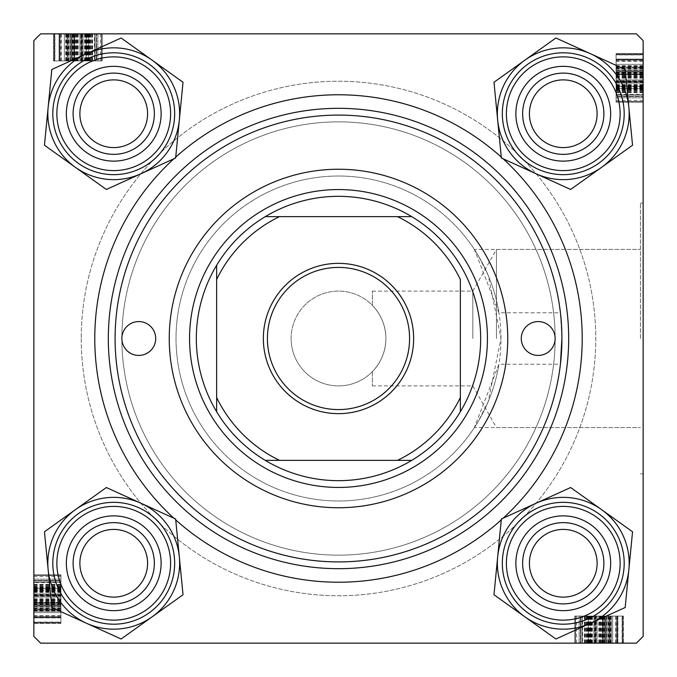 <?xml version="1.0" encoding="UTF-8"?>
<svg xmlns="http://www.w3.org/2000/svg" width="677" height="677" viewBox="0 0 677 677"><rect width="100%" height="100%" fill="white"/><g stroke="black" fill="none" stroke-linecap="round" stroke-linejoin="round"><path stroke-width="0.51" stroke-dasharray="3.38 2.54" d="M496.461 338.5L496.461 249.407L496.461 338.5M472.817 338.5L472.817 291.11L472.817 338.5M372.35 305.335L372.35 291.11L372.35 305.335C381.176 314.627 385.695 325.679 385.89 338.5C385.695 325.679 381.176 314.627 372.35 305.335M640.442 338.5L640.442 203.1L640.442 338.5M643.15 338.5L643.15 203.1L643.15 338.5M498.932 312.791L474.374 249.407L478.698 256.38L488.269 275.505L500.98 338.5L488.202 401.656L478.664 420.679L474.374 427.593L498.932 364.209A162.48 162.48 0 0 1 325.603 500.464A162.48 162.48 0 0 1 176.02 338.5A162.48 162.48 0 0 1 338.5 176.02A162.48 162.48 0 0 1 500.98 338.5A162.48 162.48 0 0 1 338.5 500.98A162.48 162.48 0 0 1 176.02 338.5A162.48 162.48 0 0 1 325.603 176.536A162.48 162.48 0 0 1 498.932 312.791L560.429 312.791A223.41 223.41 0 0 0 325.62 115.462A223.41 223.41 0 0 0 115.09 338.5A223.41 223.41 0 0 0 338.5 561.91A223.41 223.41 0 0 0 561.91 338.5L560.429 312.791M515.874 563.264A47.39 47.39 0 0 1 563.264 515.874A47.39 47.39 0 0 1 610.654 563.264A47.39 47.39 0 0 0 563.264 515.874A47.39 47.39 0 0 0 515.874 563.264A47.39 47.39 0 0 1 563.264 515.874A47.39 47.39 0 0 1 610.654 563.264A47.39 47.39 0 0 0 563.264 515.874A47.39 47.39 0 0 0 515.874 563.264A47.39 47.39 0 0 0 563.264 610.654A47.39 47.39 0 0 0 610.654 563.264A47.39 47.39 0 0 1 563.264 610.654A47.39 47.39 0 0 1 515.874 563.264A47.39 47.39 0 0 0 563.264 610.654A47.39 47.39 0 0 0 610.654 563.264A47.39 47.39 0 0 1 563.264 610.654A47.39 47.39 0 0 1 515.874 563.264M603.884 563.264A40.62 40.62 0 0 0 563.264 522.644A40.62 40.62 0 0 0 522.644 563.264A40.62 40.62 0 0 1 563.264 522.644A40.62 40.62 0 0 1 603.884 563.264A40.62 40.62 0 0 0 563.264 522.644A40.62 40.62 0 0 0 522.644 563.264A40.62 40.62 0 0 1 563.264 522.644A40.62 40.62 0 0 1 603.884 563.264A40.62 40.62 0 0 1 563.264 603.884A40.62 40.62 0 0 1 522.644 563.264A40.62 40.62 0 0 0 563.264 603.884A40.62 40.62 0 0 0 603.884 563.264A40.62 40.62 0 0 1 563.264 603.884A40.62 40.62 0 0 1 522.644 563.264A40.62 40.62 0 0 0 563.264 603.884A40.62 40.62 0 0 0 603.884 563.264A40.62 40.62 0 0 0 563.264 522.644A40.62 40.62 0 0 0 522.644 563.264A40.62 40.62 0 0 0 563.264 603.884A40.62 40.62 0 0 0 603.884 563.264M515.874 113.736A47.39 47.39 0 0 1 563.264 66.346A47.39 47.39 0 0 1 610.654 113.736A47.39 47.39 0 0 0 563.264 66.346A47.39 47.39 0 0 0 515.874 113.736A47.39 47.39 0 0 1 563.264 66.346A47.39 47.39 0 0 1 610.654 113.736A47.39 47.39 0 0 0 563.264 66.346A47.39 47.39 0 0 0 515.874 113.736A47.39 47.39 0 0 0 563.264 161.126A47.39 47.39 0 0 0 610.654 113.736A47.39 47.39 0 0 1 563.264 161.126A47.39 47.39 0 0 1 515.874 113.736A47.39 47.39 0 0 0 563.264 161.126A47.39 47.39 0 0 0 610.654 113.736A47.39 47.39 0 0 1 563.264 161.126A47.39 47.39 0 0 1 515.874 113.736M603.884 113.736A40.62 40.62 0 0 0 563.264 73.116A40.62 40.62 0 0 0 522.644 113.736A40.62 40.62 0 0 1 563.264 73.116A40.62 40.62 0 0 1 603.884 113.736A40.62 40.62 0 0 0 563.264 73.116A40.62 40.62 0 0 0 522.644 113.736A40.62 40.62 0 0 1 563.264 73.116A40.62 40.62 0 0 1 603.884 113.736A40.62 40.62 0 0 1 563.264 154.356A40.62 40.62 0 0 1 522.644 113.736A40.62 40.62 0 0 0 563.264 154.356A40.62 40.62 0 0 0 603.884 113.736A40.62 40.62 0 0 1 563.264 154.356A40.62 40.62 0 0 1 522.644 113.736A40.62 40.62 0 0 0 563.264 154.356A40.62 40.62 0 0 0 603.884 113.736A40.62 40.62 0 0 0 563.264 73.116A40.62 40.62 0 0 0 522.644 113.736A40.62 40.62 0 0 0 563.264 154.356A40.62 40.62 0 0 0 603.884 113.736M66.346 563.264A47.39 47.39 0 0 1 113.736 515.874A47.39 47.39 0 0 1 161.126 563.264A47.39 47.39 0 0 0 113.736 515.874A47.39 47.39 0 0 0 66.346 563.264A47.39 47.39 0 0 1 113.736 515.874A47.39 47.39 0 0 1 161.126 563.264A47.39 47.39 0 0 0 113.736 515.874A47.39 47.39 0 0 0 66.346 563.264A47.39 47.39 0 0 0 113.736 610.654A47.39 47.39 0 0 0 161.126 563.264A47.39 47.39 0 0 1 113.736 610.654A47.39 47.39 0 0 1 66.346 563.264A47.39 47.39 0 0 0 113.736 610.654A47.39 47.39 0 0 0 161.126 563.264A47.39 47.39 0 0 1 113.736 610.654A47.39 47.39 0 0 1 66.346 563.264M154.356 563.264A40.62 40.62 0 0 0 113.736 522.644A40.62 40.62 0 0 0 73.116 563.264A40.62 40.62 0 0 1 113.736 522.644A40.62 40.62 0 0 1 154.356 563.264A40.62 40.62 0 0 0 113.736 522.644A40.62 40.62 0 0 0 73.116 563.264A40.62 40.62 0 0 1 113.736 522.644A40.62 40.62 0 0 1 154.356 563.264A40.62 40.62 0 0 1 113.736 603.884A40.62 40.62 0 0 1 73.116 563.264A40.62 40.62 0 0 0 113.736 603.884A40.62 40.62 0 0 0 154.356 563.264A40.62 40.62 0 0 1 113.736 603.884A40.62 40.62 0 0 1 73.116 563.264A40.62 40.62 0 0 0 113.736 603.884A40.62 40.62 0 0 0 154.356 563.264A40.62 40.62 0 0 0 113.736 522.644A40.62 40.62 0 0 0 73.116 563.264A40.62 40.62 0 0 0 113.736 603.884A40.62 40.62 0 0 0 154.356 563.264M66.346 113.736A47.39 47.39 0 0 1 113.736 66.346A47.39 47.39 0 0 1 161.126 113.736A47.39 47.39 0 0 0 113.736 66.346A47.39 47.39 0 0 0 66.346 113.736A47.39 47.39 0 0 1 113.736 66.346A47.39 47.39 0 0 1 161.126 113.736A47.39 47.39 0 0 0 113.736 66.346A47.39 47.39 0 0 0 66.346 113.736A47.39 47.39 0 0 0 113.736 161.126A47.39 47.39 0 0 0 161.126 113.736A47.39 47.39 0 0 1 113.736 161.126A47.39 47.39 0 0 1 66.346 113.736A47.39 47.39 0 0 0 113.736 161.126A47.39 47.39 0 0 0 161.126 113.736A47.39 47.39 0 0 1 113.736 161.126A47.39 47.39 0 0 1 66.346 113.736M154.356 113.736A40.62 40.62 0 0 0 113.736 73.116A40.62 40.62 0 0 0 73.116 113.736A40.62 40.62 0 0 1 113.736 73.116A40.62 40.62 0 0 1 154.356 113.736A40.62 40.62 0 0 0 113.736 73.116A40.62 40.62 0 0 0 73.116 113.736A40.62 40.62 0 0 1 113.736 73.116A40.62 40.62 0 0 1 154.356 113.736A40.62 40.62 0 0 1 113.736 154.356A40.62 40.62 0 0 1 73.116 113.736A40.62 40.62 0 0 0 113.736 154.356A40.62 40.62 0 0 0 154.356 113.736A40.62 40.62 0 0 1 113.736 154.356A40.62 40.62 0 0 1 73.116 113.736A40.62 40.62 0 0 0 113.736 154.356A40.62 40.62 0 0 0 154.356 113.736A40.62 40.62 0 0 0 113.736 73.116A40.62 40.62 0 0 0 73.116 113.736A40.62 40.62 0 0 0 113.736 154.356A40.62 40.62 0 0 0 154.356 113.736M173.854 158.807A243.72 243.72 0 0 1 175.724 157.106M501.276 157.106A243.72 243.72 0 0 1 503.146 158.807M561.91 338.5A223.41 223.41 0 0 0 338.5 115.09A223.41 223.41 0 0 0 115.09 338.5A223.41 223.41 0 0 0 338.5 561.91A223.41 223.41 0 0 0 561.91 338.5A223.41 223.41 0 0 0 338.5 115.09A223.41 223.41 0 0 0 115.09 338.5A223.41 223.41 0 0 0 338.5 561.91A223.41 223.41 0 0 0 561.91 338.5A223.41 223.41 0 0 0 338.5 115.09A223.41 223.41 0 0 0 115.09 338.5A223.41 223.41 0 0 0 325.62 561.538A223.41 223.41 0 0 0 560.429 364.209L498.932 364.209M81.24 338.5A257.26 257.26 0 0 0 338.5 595.76A257.26 257.26 0 0 0 595.76 338.5A257.26 257.26 0 0 0 338.5 81.24A257.26 257.26 0 0 0 81.24 338.5A257.26 257.26 0 0 0 338.5 595.76A257.26 257.26 0 0 0 595.76 338.5A257.26 257.26 0 0 0 338.5 81.24A257.26 257.26 0 0 0 81.24 338.5M555.14 338.5A216.64 216.64 0 0 0 338.5 121.86A216.64 216.64 0 0 0 121.86 338.5A216.64 216.64 0 0 0 338.5 555.14A216.64 216.64 0 0 0 555.14 338.5A216.64 216.64 0 0 0 338.5 121.86A216.64 216.64 0 0 0 121.86 338.5A216.64 216.64 0 0 0 338.5 555.14A216.64 216.64 0 0 0 555.14 338.5A16.925 16.925 0 0 1 538.215 355.425A16.925 16.925 0 0 1 521.29 338.5A16.925 16.925 0 0 1 538.215 321.575A16.925 16.925 0 0 1 555.14 338.5M291.11 338.5A47.39 47.39 0 0 1 338.5 291.11A47.39 47.39 0 0 1 385.89 338.5A47.39 47.39 0 0 1 338.5 385.89A47.39 47.39 0 0 1 291.11 338.5A47.39 47.39 0 0 1 338.5 291.11A47.39 47.39 0 0 1 385.89 338.5C385.695 351.321 381.176 362.373 372.35 371.665C381.176 362.373 385.695 351.321 385.89 338.5A47.39 47.39 0 0 1 338.5 385.89A47.39 47.39 0 0 1 291.11 338.5M94.374 60.93L54.16 60.93L101.55 60.93L101.55 33.85L54.16 33.85L102.168 33.85L53.542 33.85L102.168 33.85L53.542 33.85L102.168 33.85L53.542 33.85L102.168 33.85L66.473 33.85L102.168 33.85L66.473 33.85L101.55 33.85L94.78 33.85L101.55 33.85L101.55 60.93L101.55 33.85L101.55 60.93L54.16 60.93L54.16 33.85L54.16 60.93L94.374 60.93L94.374 33.85M636.38 33.85L40.62 33.85L33.85 40.62L40.62 33.85L636.38 33.85L40.62 33.85L33.85 40.62L33.85 636.38L33.85 40.62L33.85 636.38L40.62 643.15L33.85 636.38L40.62 643.15L636.38 643.15L40.62 643.15L636.38 643.15L643.15 636.38L643.15 40.62L636.38 33.85L643.15 40.62L643.15 636.38L643.15 40.62L636.38 33.85M33.85 602.361L33.85 574.832L33.85 623.458L33.85 574.832L33.85 623.458L33.85 574.832L33.85 623.458L33.85 602.361L60.93 602.361L60.93 574.832L33.85 574.832L33.85 610.527L33.85 574.832L33.85 610.527L33.85 574.832L60.93 574.832L60.93 595.328L33.85 595.328L60.93 595.328L60.93 616.298L33.85 616.298L60.93 616.298L60.93 623.458L33.85 623.458L60.93 623.458L60.93 602.361L33.85 602.361M60.93 622.053L60.93 575.45L60.93 588.372L33.85 588.372L33.85 622.84L33.85 575.45L33.85 622.84L33.85 575.45L33.85 622.84L33.85 575.45L33.85 622.84L33.85 575.45L33.85 588.372L60.93 588.372L33.85 588.372L60.93 588.372L60.93 575.45L33.85 575.45L33.85 622.84L33.85 575.45L33.85 622.84L33.85 575.45L33.85 610.527L33.85 575.45L33.85 582.22L33.85 575.45L60.93 575.45L60.93 582.22L33.85 582.22L60.93 582.22L60.93 575.45L33.85 575.45L60.93 575.45L60.93 622.84L33.85 622.84L60.93 622.84L60.93 622.053L33.85 622.053M602.361 643.15L574.832 643.15L623.458 643.15L574.832 643.15L623.458 643.15L574.832 643.15L623.458 643.15L602.361 643.15L602.361 616.07L574.832 616.07L574.832 643.15L610.527 643.15L574.832 643.15L610.527 643.15L574.832 643.15L574.832 616.07L595.328 616.07L595.328 643.15L595.328 616.07L616.298 616.07L616.298 643.15L616.298 616.07L623.458 616.07L623.458 643.15L623.458 616.07L602.361 616.07L602.361 643.15M622.053 616.07L575.45 616.07L588.372 616.07L588.372 643.15L622.84 643.15L575.45 643.15L622.84 643.15L575.45 643.15L622.84 643.15L575.45 643.15L622.84 643.15L575.45 643.15L588.372 643.15L588.372 616.07L588.372 643.15L588.372 616.07L575.45 616.07L575.45 643.15L622.84 643.15L575.45 643.15L622.84 643.15L575.45 643.15L610.527 643.15L575.45 643.15L582.22 643.15L575.45 643.15L575.45 616.07L582.22 616.07L582.22 643.15L582.22 616.07L575.45 616.07L575.45 643.15L575.45 616.07L622.84 616.07L622.84 643.15L622.84 616.07L622.053 616.07L622.053 643.15M616.07 94.374L616.07 54.16L616.07 101.55L643.15 101.55L643.15 54.16L643.15 102.168L643.15 53.542L643.15 102.168L643.15 53.542L643.15 102.168L643.15 53.542L643.15 102.168L643.15 66.473L643.15 102.168L643.15 66.473L643.15 101.55L643.15 94.78L643.15 101.55L616.07 101.55L643.15 101.55L616.07 101.55L616.07 54.16L643.15 54.16L616.07 54.16L616.07 94.374L643.15 94.374M643.15 636.38L636.38 643.15L643.15 636.38M503.146 518.193A243.72 243.72 0 0 1 501.276 519.894M175.724 519.894A243.72 243.72 0 0 1 173.854 518.193M372.35 371.665L372.35 385.89L372.35 371.665M616.07 74.309L616.07 102.168L616.07 53.542L616.07 81.9L643.15 81.934L643.15 59.085L643.15 96.625L643.15 59.085L643.15 81.9L616.07 81.9L616.07 96.625L643.15 96.625L616.07 96.625L616.07 54.16L643.15 54.16L616.07 54.16L643.15 54.16L616.07 54.16L616.07 101.55L616.07 74.309L643.15 74.309M616.07 61.404L643.15 61.404M616.07 54.947L616.07 101.55L643.15 101.55L616.07 101.55L643.15 101.55L616.07 101.55L616.07 88.628L643.15 88.628L616.07 88.628L616.07 101.55L643.15 101.55L616.07 101.55L616.07 54.16L643.15 54.16L616.07 54.16L643.15 54.16L616.07 54.16L616.07 94.78L643.15 94.78L616.07 94.78L616.07 54.16L643.15 54.16L616.07 54.16L616.07 101.55L643.15 101.55L616.07 101.55L616.07 54.16L643.15 54.16L616.07 54.16L616.07 54.947L643.15 54.947M616.07 69.029L616.07 83.085L616.07 59.348L616.07 83.085L643.15 83.085L643.15 59.348L643.15 83.085L643.15 59.348L643.15 83.085L616.07 83.085L616.07 59.348L643.15 59.348L616.07 59.348L616.07 69.029L643.15 69.029L616.07 69.029M616.07 91.717L643.15 91.717M616.07 87.392L643.15 87.392M616.07 86.783L643.15 86.783M616.07 90.904L643.15 90.904M616.07 88.899L643.15 88.899M616.07 86.123L616.07 59.085L616.07 102.168L643.15 102.168L616.07 102.168L616.07 86.123L643.15 86.123M616.07 85.547L643.15 85.547M616.07 87.079L643.15 87.079M616.07 92.529L643.15 92.529M616.07 88.695L643.15 88.695M616.07 84.549L643.15 84.549M616.07 76.484L643.15 76.484M616.07 66.126L643.15 66.126M616.07 53.542L616.07 102.168L616.07 53.542L643.15 53.542L616.07 53.542L616.07 74.639L643.15 74.639L616.07 74.639L616.07 102.168L643.15 102.168L616.07 102.168L616.07 81.672L643.15 81.672L616.07 81.672L616.07 60.702L643.15 60.702L616.07 60.702L616.07 53.542L643.15 53.542M616.07 67.277L643.15 67.277M616.07 68.318L643.15 68.318M616.07 68.809L643.15 68.809M616.07 73.108L616.07 102.168L616.07 66.473L616.07 67.717L643.15 67.717L616.07 67.717L616.07 73.108L643.15 73.108M616.07 59.085L643.15 59.085L616.07 59.085L616.07 64.34L643.15 64.34L616.07 64.34L616.07 96.625L643.15 96.625L616.07 96.625L616.07 74.123L643.15 74.123L616.07 74.123L616.07 59.085L643.15 59.085M616.07 65.821L643.15 65.821M616.07 70.053L643.15 70.053M616.07 88.238L643.15 88.238M616.07 65.677L643.15 65.677M616.07 77.237L643.15 77.237M616.07 86.808L643.15 86.808M616.07 86.673L616.07 96.007L616.07 86.673L643.15 86.673L643.15 80.013L643.15 96.007L643.15 86.673M616.07 96.007L643.15 96.007L643.15 59.703L643.15 96.007L616.07 96.016L643.15 96.007L616.07 96.007L616.07 59.703L616.07 74.47L616.07 59.703L643.15 59.703L616.07 59.703L616.07 96.007L643.15 96.007M616.07 74.47L643.15 74.47M616.07 65.881L643.15 65.881M616.07 72.507L643.15 72.507M616.07 80.013L643.15 80.013L616.07 80.013M616.07 90.49L643.15 90.49M616.07 89.855L643.15 89.855M616.07 89.237L643.15 89.237M616.07 97.86L643.15 97.86L643.15 70.78L643.15 97.86L616.07 97.86L616.07 80.859L643.15 80.876L616.07 80.859L616.07 70.78L643.15 70.78L616.07 70.78L616.07 97.86M616.07 92.571L643.15 92.571M616.07 89.567L643.15 89.567M616.07 76.281L643.15 76.281M616.07 66.473L643.15 66.473M616.07 76.933L643.15 76.933M616.07 77.55L643.15 77.55M616.07 75.519L643.15 75.519M616.07 78.304L643.15 78.304M616.07 85.92L643.15 85.92M616.07 92.182L643.15 92.182M616.07 94.78L616.07 101.55L643.15 101.55L616.07 101.55L643.15 101.55L616.07 101.55L643.15 101.55L616.07 101.55L643.15 101.55L616.07 101.55L643.15 101.55L616.07 101.55L643.15 101.55L616.07 101.55L616.07 94.78L643.15 94.78L616.07 94.78L643.15 94.78L616.07 94.78L616.07 101.55L643.15 101.55L616.07 101.55L616.07 94.78L643.15 94.78M616.07 54.16L643.15 54.16L616.07 54.16M616.07 88.628L643.15 88.628L616.07 88.628M616.07 83.085L643.15 83.085L616.07 83.085M616.07 54.778L643.15 54.778M616.07 73.556L643.15 73.556M616.07 100.416L643.15 100.416M616.07 59.703L643.15 59.703L616.07 59.703M616.07 60.498L643.15 60.498M616.07 73.26L643.15 73.26M616.07 102.168L643.15 102.168L616.07 102.168M616.07 81.9L643.15 81.9M616.07 88.433L643.15 88.433M616.07 87.908L643.15 87.908M616.07 67.082L643.15 67.082L616.07 67.082M616.07 74.208L643.15 74.208M616.07 72.007L643.15 72.007L616.07 72.016M611.323 616.07L611.323 643.15M599.763 616.07L599.763 643.15M590.192 616.07L590.192 643.15M590.327 616.07L580.993 616.07L590.327 616.07L590.327 643.15L596.987 643.15L580.993 643.15L590.327 643.15M580.993 616.07L580.993 643.15L617.297 643.15L580.993 643.15L580.984 616.07L580.993 643.15L580.993 616.07L617.297 616.07L602.53 616.07L617.297 616.07L617.297 643.15L617.297 616.07L580.993 616.07L580.993 643.15M602.53 616.07L602.53 643.15M611.119 616.07L611.119 643.15M604.493 616.07L604.493 643.15M596.987 616.07L596.987 643.15L596.987 616.07M611.179 616.07L574.832 616.07L623.458 616.07L580.375 616.07L617.915 616.07L617.915 643.15L580.375 643.15L617.915 643.15L580.375 643.15L617.915 643.15L617.915 616.07L611.179 616.07L611.179 643.15M588.101 616.07L617.915 616.07L612.66 616.07L612.66 643.15L612.66 616.07L595.1 616.07L595.1 643.15L595.066 616.07L622.84 616.07L622.84 643.15L622.84 616.07L582.22 616.07L582.22 643.15L582.22 616.07L622.84 616.07L622.84 643.15L622.84 616.07L575.45 616.07L575.45 643.15L575.45 616.07L622.84 616.07L622.84 643.15L622.84 616.07L588.101 616.07L588.101 643.15M602.877 616.07L602.877 643.15L602.877 616.07M582.626 616.07L595.066 616.07L580.375 616.07L580.375 643.15L580.375 616.07L580.375 643.15L580.375 616.07L622.84 616.07L622.84 643.15L622.84 616.07L575.45 616.07L575.45 643.15L575.45 616.07L622.84 616.07L622.84 643.15L622.84 616.07L582.626 616.07L582.626 643.15M590.877 616.07L590.877 643.15M591.453 616.07L591.453 643.15M589.921 616.07L589.921 643.15M584.471 616.07L584.471 643.15M588.305 616.07L588.305 643.15M592.451 616.07L592.451 643.15M600.516 616.07L600.516 643.15M610.874 616.07L610.874 643.15M609.723 616.07L609.723 643.15M608.682 616.07L608.682 643.15M608.191 616.07L608.191 643.15M603.892 616.07L574.832 616.07L623.458 616.07L574.832 616.07L610.527 616.07L574.832 616.07L610.527 616.07L609.283 616.07L609.283 643.15L609.283 616.07L603.892 616.07L603.892 643.15M606.947 616.07L606.947 643.15M588.762 616.07L588.762 643.15M585.283 616.07L585.283 643.15M589.608 616.07L589.608 643.15M590.217 616.07L590.217 643.15M586.096 616.07L586.096 643.15M574.832 616.07L574.832 643.15L574.832 616.07M582.22 616.07L575.45 616.07L575.45 643.15L575.45 616.07L575.45 643.15L575.45 616.07L575.45 643.15L575.45 616.07L575.45 643.15L575.45 616.07L575.45 643.15L575.45 616.07L575.45 643.15L575.45 616.07L575.45 643.15L575.45 616.07L575.45 643.15L575.45 616.07L575.45 643.15L575.45 616.07L582.22 616.07L582.22 643.15M607.971 616.07L593.915 616.07L617.652 616.07L593.915 616.07L593.915 643.15L617.652 643.15L593.915 643.15L617.652 643.15L593.915 643.15L593.915 616.07L617.652 616.07L617.652 643.15L617.652 616.07L607.971 616.07L607.971 643.15L607.971 616.07M622.84 616.07L622.84 643.15L622.84 616.07M602.691 616.07L602.691 643.15M615.596 616.07L615.596 643.15M586.51 616.07L586.51 643.15M587.145 616.07L587.145 643.15M587.763 616.07L587.763 643.15M579.14 616.07L579.14 643.15L606.22 643.15L579.14 643.15L579.14 616.07L596.141 616.07L596.124 643.15L596.141 616.07L606.22 616.07L606.22 643.15L606.22 616.07L579.14 616.07M584.429 616.07L584.429 643.15M587.433 616.07L587.433 643.15M600.719 616.07L600.719 643.15M610.527 616.07L610.527 643.15M600.067 616.07L600.067 643.15M599.45 616.07L599.45 643.15M601.481 616.07L601.481 643.15M598.696 616.07L598.696 643.15M591.08 616.07L591.08 643.15M584.818 616.07L584.818 643.15M593.915 616.07L593.915 643.15L593.915 616.07M622.222 616.07L622.222 643.15M603.444 616.07L603.444 643.15M576.584 616.07L576.584 643.15M617.297 616.07L617.297 643.15L617.297 616.07M616.502 616.07L616.502 643.15M603.74 616.07L603.74 643.15M623.458 616.07L623.458 643.15M595.1 616.07L595.1 643.15M617.915 616.07L617.915 643.15M588.567 616.07L588.567 643.15M589.092 616.07L589.092 643.15M609.918 616.07L609.918 643.15L609.918 616.07M602.792 616.07L602.792 643.15M604.993 616.07L604.993 643.15L604.984 616.07M60.93 611.323L33.85 611.323M60.93 599.763L33.85 599.763M60.93 590.192L33.85 590.192M60.93 590.327L60.93 580.993L60.93 590.327L33.85 590.327L33.85 596.987L33.85 580.993L33.85 590.327M60.93 580.993L33.85 580.993L33.85 617.297L33.85 580.993L60.93 580.984L33.85 580.993L60.93 580.993L60.93 617.297L60.93 602.53L60.93 617.297L33.85 617.297L60.93 617.297L60.93 580.993L33.85 580.993M60.93 602.53L33.85 602.53M60.93 611.119L33.85 611.119M60.93 604.493L33.85 604.493M60.93 596.987L33.85 596.987L60.93 596.987M60.93 611.179L60.93 574.832L60.93 623.458L60.93 580.375L60.93 617.915L33.85 617.915L33.85 580.375L33.85 617.915L33.85 580.375L33.85 617.915L60.93 617.915L60.93 611.179L33.85 611.179M60.93 588.101L60.93 617.915L60.93 612.66L33.85 612.66L60.93 612.66L60.93 595.1L33.85 595.1L60.93 595.066L60.93 622.84L33.85 622.84L60.93 622.84L60.93 582.22L33.85 582.22L60.93 582.22L60.93 622.84L33.85 622.84L60.93 622.84L60.93 575.45L33.85 575.45L60.93 575.45L60.93 622.84L33.85 622.84L60.93 622.84L60.93 588.101L33.85 588.101M60.93 602.877L33.85 602.877L60.93 602.877M60.93 582.626L60.93 595.066L60.93 580.375L33.85 580.375L60.93 580.375L33.85 580.375L60.93 580.375L60.93 622.84L33.85 622.84L60.93 622.84L60.93 575.45L33.85 575.45L60.93 575.45L60.93 622.84L33.85 622.84L60.93 622.84L60.93 582.626L33.85 582.626M60.93 590.877L33.85 590.877M60.93 591.453L33.85 591.453M60.93 589.921L33.85 589.921M60.93 584.471L33.85 584.471M60.93 588.305L33.85 588.305M60.93 592.451L33.85 592.451M60.93 600.516L33.85 600.516M60.93 610.874L33.85 610.874M60.93 609.723L33.85 609.723M60.93 608.682L33.85 608.682M60.93 608.191L33.85 608.191M60.93 603.892L60.93 574.832L60.93 623.458L60.93 574.832L60.93 610.527L60.93 574.832L60.93 610.527L60.93 609.283L33.85 609.283L60.93 609.283L60.93 603.892L33.85 603.892M60.93 606.947L33.85 606.947M60.93 588.762L33.85 588.762M60.93 585.283L33.85 585.283M60.93 589.608L33.85 589.608M60.93 590.217L33.85 590.217M60.93 586.096L33.85 586.096M60.93 574.832L33.85 574.832L60.93 574.832M60.93 582.22L60.93 575.45L33.85 575.45L60.93 575.45L33.85 575.45L60.93 575.45L33.85 575.45L60.93 575.45L33.85 575.45L60.93 575.45L33.85 575.45L60.93 575.45L33.85 575.45L60.93 575.45L33.85 575.45L60.93 575.45L33.85 575.45L60.93 575.45L33.85 575.45L60.93 575.45L60.93 582.22L33.85 582.22M60.93 607.971L60.93 593.915L60.93 617.652L60.93 593.915L33.85 593.915L33.85 617.652L33.85 593.915L33.85 617.652L33.85 593.915L60.93 593.915L60.93 617.652L33.85 617.652L60.93 617.652L60.93 607.971L33.85 607.971L60.93 607.971M60.93 622.84L33.85 622.84L60.93 622.84M60.93 602.691L33.85 602.691M60.93 615.596L33.85 615.596M60.93 586.51L33.85 586.51M60.93 587.145L33.85 587.145M60.93 587.763L33.85 587.763M60.93 579.14L33.85 579.14L33.85 606.22L33.85 579.14L60.93 579.14L60.93 596.141L33.85 596.124L60.93 596.141L60.93 606.22L33.85 606.22L60.93 606.22L60.93 579.14M60.93 584.429L33.85 584.429M60.93 587.433L33.85 587.433M60.93 600.719L33.85 600.719M60.93 610.527L33.85 610.527M60.93 600.067L33.85 600.067M60.93 599.45L33.85 599.45M60.93 601.481L33.85 601.481M60.93 598.696L33.85 598.696M60.93 591.08L33.85 591.08M60.93 584.818L33.85 584.818M60.93 593.915L33.85 593.915L60.93 593.915M60.93 622.222L33.85 622.222M60.93 603.444L33.85 603.444M60.93 576.584L33.85 576.584M60.93 617.297L33.85 617.297L60.93 617.297M60.93 616.502L33.85 616.502M60.93 603.74L33.85 603.74M60.93 623.458L33.85 623.458M60.93 595.1L33.85 595.1M60.93 617.915L33.85 617.915M60.93 588.567L33.85 588.567M60.93 589.092L33.85 589.092M60.93 609.918L33.85 609.918L60.93 609.918M60.93 602.792L33.85 602.792M60.93 604.993L33.85 604.993L60.93 604.984M74.309 60.93L102.168 60.93L53.542 60.93L81.9 60.93L81.934 33.85L59.085 33.85L96.625 33.85L59.085 33.85L81.9 33.85L81.9 60.93L96.625 60.93L96.625 33.85L96.625 60.93L54.16 60.93L54.16 33.85L54.16 60.93L54.16 33.85L54.16 60.93L101.55 60.93L74.309 60.93L74.309 33.85M61.404 60.93L61.404 33.85M54.947 60.93L101.55 60.93L101.55 33.85L101.55 60.93L101.55 33.85L101.55 60.93L88.628 60.93L88.628 33.85L88.628 60.93L101.55 60.93L101.55 33.85L101.55 60.93L54.16 60.93L54.16 33.85L54.16 60.93L54.16 33.85L54.16 60.93L94.78 60.93L94.78 33.85L94.78 60.93L54.16 60.93L54.16 33.85L54.16 60.93L101.55 60.93L101.55 33.85L101.55 60.93L54.16 60.93L54.16 33.85L54.16 60.93L54.947 60.93L54.947 33.85M69.029 60.93L83.085 60.93L59.348 60.93L83.085 60.93L83.085 33.85L59.348 33.85L83.085 33.85L59.348 33.85L83.085 33.85L83.085 60.93L59.348 60.93L59.348 33.85L59.348 60.93L69.029 60.93L69.029 33.85L69.029 60.93M91.717 60.93L91.717 33.85M87.392 60.93L87.392 33.85M86.783 60.93L86.783 33.85M90.904 60.93L90.904 33.85M88.899 60.93L88.899 33.85M86.123 60.93L59.085 60.93L102.168 60.93L102.168 33.85L102.168 60.93L86.123 60.93L86.123 33.85M85.547 60.93L85.547 33.85M87.079 60.93L87.079 33.85M92.529 60.93L92.529 33.85M88.695 60.93L88.695 33.85M84.549 60.93L84.549 33.85M76.484 60.93L76.484 33.85M66.126 60.93L66.126 33.85M53.542 60.93L102.168 60.93L53.542 60.93L53.542 33.85L53.542 60.93L74.639 60.93L74.639 33.85L74.639 60.93L102.168 60.93L102.168 33.85L102.168 60.93L81.672 60.93L81.672 33.85L81.672 60.93L60.702 60.93L60.702 33.85L60.702 60.93L53.542 60.93L53.542 33.85M67.277 60.93L67.277 33.85M68.318 60.93L68.318 33.85M68.809 60.93L68.809 33.85M73.108 60.93L102.168 60.93L66.473 60.93L67.717 60.93L67.717 33.85L67.717 60.93L73.108 60.93L73.108 33.85M59.085 60.93L59.085 33.85L59.085 60.93L64.34 60.93L64.34 33.85L64.34 60.93L96.625 60.93L96.625 33.85L96.625 60.93L74.123 60.93L74.123 33.85L74.123 60.93L59.085 60.93L59.085 33.85M65.821 60.93L65.821 33.85M70.053 60.93L70.053 33.85M88.238 60.93L88.238 33.85M65.677 60.93L65.677 33.85M77.237 60.93L77.237 33.85M86.808 60.93L86.808 33.85M86.673 60.93L96.007 60.93L86.673 60.93L86.673 33.85L80.013 33.85L96.007 33.85L86.673 33.85M96.007 60.93L96.007 33.85L59.703 33.85L96.007 33.85L96.016 60.93L96.007 33.85L96.007 60.93L59.703 60.93L74.47 60.93L59.703 60.93L59.703 33.85L59.703 60.93L96.007 60.93L96.007 33.85M74.47 60.93L74.47 33.85M65.881 60.93L65.881 33.85M72.507 60.93L72.507 33.85M80.013 60.93L80.013 33.85L80.013 60.93M90.49 60.93L90.49 33.85M89.855 60.93L89.855 33.85M89.237 60.93L89.237 33.85M97.86 60.93L97.86 33.85L70.78 33.85L97.86 33.85L97.86 60.93L80.859 60.93L80.876 33.85L80.859 60.93L70.78 60.93L70.78 33.85L70.78 60.93L97.86 60.93M92.571 60.93L92.571 33.85M89.567 60.93L89.567 33.85M76.281 60.93L76.281 33.85M66.473 60.93L66.473 33.85M76.933 60.93L76.933 33.85M77.55 60.93L77.55 33.85M75.519 60.93L75.519 33.85M78.304 60.93L78.304 33.85M85.92 60.93L85.92 33.85M92.182 60.93L92.182 33.85M94.78 60.93L101.55 60.93L101.55 33.85L101.55 60.93L101.55 33.85L101.55 60.93L101.55 33.85L101.55 60.93L101.55 33.85L101.55 60.93L101.55 33.85L101.55 60.93L101.55 33.85L101.55 60.93L94.78 60.93L94.78 33.85L94.78 60.93L94.78 33.85L94.78 60.93L101.55 60.93L101.55 33.85L101.55 60.93L94.78 60.93L94.78 33.85M54.16 60.93L54.16 33.85L54.16 60.93M88.628 60.93L88.628 33.85L88.628 60.93M83.085 60.93L83.085 33.85L83.085 60.93M54.778 60.93L54.778 33.85M73.556 60.93L73.556 33.85M100.416 60.93L100.416 33.85M59.703 60.93L59.703 33.85L59.703 60.93M60.498 60.93L60.498 33.85M73.26 60.93L73.26 33.85M102.168 60.93L102.168 33.85L102.168 60.93M81.9 60.93L81.9 33.85M88.433 60.93L88.433 33.85M87.908 60.93L87.908 33.85M67.082 60.93L67.082 33.85L67.082 60.93M74.208 60.93L74.208 33.85M72.007 60.93L72.007 33.85L72.016 60.93M597.114 563.264A33.85 33.85 0 0 1 563.264 597.114A33.85 33.85 0 0 1 529.414 563.264A33.85 33.85 0 0 1 563.264 529.414A33.85 33.85 0 0 1 597.114 563.264M147.586 563.264A33.85 33.85 0 0 1 113.736 597.114A33.85 33.85 0 0 1 79.886 563.264A33.85 33.85 0 0 1 113.736 529.414A33.85 33.85 0 0 1 147.586 563.264M529.414 113.736A33.85 33.85 0 0 1 563.264 79.886A33.85 33.85 0 0 1 597.114 113.736A33.85 33.85 0 0 1 563.264 147.586A33.85 33.85 0 0 1 529.414 113.736M79.886 113.736A33.85 33.85 0 0 1 113.736 79.886A33.85 33.85 0 0 1 147.586 113.736A33.85 33.85 0 0 1 113.736 147.586A33.85 33.85 0 0 1 79.886 113.736M623.263 536.006A65.897 65.897 0 0 1 628.857 569.653L625.167 607.523L555.885 639.003L493.982 594.744L501.361 519.005L570.643 487.525L632.546 531.784L628.857 569.653A65.897 65.897 0 0 1 524.937 616.874A65.897 65.897 0 0 1 536.006 503.265A65.897 65.897 0 0 1 623.263 536.006M606.406 543.656A47.39 47.39 0 0 0 543.656 520.122A47.39 47.39 0 0 0 520.122 582.872A47.39 47.39 0 0 0 582.872 606.406A47.39 47.39 0 0 0 606.406 543.656M526.283 580.071A40.62 40.62 0 0 1 546.457 526.283A40.62 40.62 0 0 1 600.245 546.457A40.62 40.62 0 0 1 580.071 600.245A40.62 40.62 0 0 1 526.283 580.071M507.792 588.465A60.93 60.93 0 0 0 588.465 618.736A60.93 60.93 0 0 0 618.736 538.063A60.93 60.93 0 0 0 538.063 507.792A60.93 60.93 0 0 0 507.792 588.465M173.735 590.522A65.897 65.897 0 0 1 152.063 616.874L121.115 639.003L51.833 607.523L44.454 531.784L106.357 487.525L175.639 519.005L183.018 594.744L152.063 616.874A65.897 65.897 0 0 1 48.143 569.653A65.897 65.897 0 0 1 140.994 503.265A65.897 65.897 0 0 1 173.735 590.522M156.878 582.872A47.39 47.39 0 0 0 133.344 520.122A47.39 47.39 0 0 0 70.594 543.656A47.39 47.39 0 0 0 94.128 606.406A47.39 47.39 0 0 0 156.878 582.872M76.755 546.457A40.62 40.62 0 0 1 130.543 526.283A40.62 40.62 0 0 1 150.717 580.071A40.62 40.62 0 0 1 96.929 600.245A40.62 40.62 0 0 1 76.755 546.457M58.264 538.063A60.93 60.93 0 0 0 88.535 618.736A60.93 60.93 0 0 0 169.208 588.465A60.93 60.93 0 0 0 138.937 507.792A60.93 60.93 0 0 0 58.264 538.063M503.265 86.478A65.897 65.897 0 0 1 524.937 60.126L555.885 37.997L625.167 69.477L632.546 145.216L570.643 189.475L501.361 157.995L493.982 82.255L524.937 60.126A65.897 65.897 0 0 1 628.857 107.347A65.897 65.897 0 0 1 536.006 173.735A65.897 65.897 0 0 1 503.265 86.478M520.122 94.128A47.39 47.39 0 0 0 543.656 156.878A47.39 47.39 0 0 0 606.406 133.344A47.39 47.39 0 0 0 582.872 70.594A47.39 47.39 0 0 0 520.122 94.128M600.245 130.543A40.62 40.62 0 0 1 546.457 150.717A40.62 40.62 0 0 1 526.283 96.929A40.62 40.62 0 0 1 580.071 76.755A40.62 40.62 0 0 1 600.245 130.543M618.736 138.937A60.93 60.93 0 0 0 588.465 58.264A60.93 60.93 0 0 0 507.792 88.535A60.93 60.93 0 0 0 538.063 169.208A60.93 60.93 0 0 0 618.736 138.937M53.737 140.994A65.897 65.897 0 0 1 48.143 107.347L51.833 69.477L121.115 37.997L183.018 82.255L175.639 157.995L106.357 189.475L44.454 145.216L48.143 107.347A65.897 65.897 0 0 1 152.063 60.126A65.897 65.897 0 0 1 140.994 173.735A65.897 65.897 0 0 1 53.737 140.994M70.594 133.344A47.39 47.39 0 0 0 133.344 156.878A47.39 47.39 0 0 0 156.878 94.128A47.39 47.39 0 0 0 94.128 70.594A47.39 47.39 0 0 0 70.594 133.344M150.717 96.929A40.62 40.62 0 0 1 130.543 150.717A40.62 40.62 0 0 1 76.755 130.543A40.62 40.62 0 0 1 96.929 76.755A40.62 40.62 0 0 1 150.717 96.929M169.208 88.535A60.93 60.93 0 0 0 88.535 58.264A60.93 60.93 0 0 0 58.264 138.937A60.93 60.93 0 0 0 138.937 169.208A60.93 60.93 0 0 0 169.208 88.535M121.86 338.5A16.925 16.925 0 0 1 138.785 321.575A16.925 16.925 0 0 1 155.71 338.5A16.925 16.925 0 0 1 138.785 355.425A16.925 16.925 0 0 1 121.86 338.5M507.75 338.5A169.25 169.25 0 0 0 338.5 169.25A169.25 169.25 0 0 0 169.25 338.5A169.25 169.25 0 0 0 338.5 507.75A169.25 169.25 0 0 0 507.75 338.5M108.32 338.5A230.18 230.18 0 0 0 338.5 568.68A230.18 230.18 0 0 0 568.68 338.5A230.18 230.18 0 0 0 338.5 108.32A230.18 230.18 0 0 0 108.32 338.5M189.56 338.5A148.94 148.94 0 0 1 338.5 189.56A148.94 148.94 0 0 1 487.44 338.5A148.94 148.94 0 0 1 338.5 487.44A148.94 148.94 0 0 1 189.56 338.5A148.94 148.94 0 0 1 338.5 189.56A148.94 148.94 0 0 1 487.44 338.5A148.94 148.94 0 0 1 338.5 487.44A148.94 148.94 0 0 1 189.56 338.5M338.5 409.585A71.085 71.085 0 0 0 409.585 338.5A71.085 71.085 0 0 0 338.5 267.415A71.085 71.085 0 0 0 267.415 338.5A71.085 71.085 0 0 0 338.5 409.585M216.64 411.726A142.17 142.17 0 0 0 265.274 460.36M265.274 216.64A142.17 142.17 0 0 0 216.64 265.274M338.5 189.56A148.94 148.94 0 0 0 189.56 338.5A148.94 148.94 0 0 0 338.5 487.44A148.94 148.94 0 0 0 487.44 338.5A148.94 148.94 0 0 0 338.5 189.56M338.5 121.86A216.64 216.64 0 0 0 121.86 338.5A216.64 216.64 0 0 0 338.5 555.14A216.64 216.64 0 0 0 555.14 338.5A216.64 216.64 0 0 0 338.5 121.86A216.64 216.64 0 0 0 121.86 338.5A216.64 216.64 0 0 0 338.5 555.14A216.64 216.64 0 0 0 555.14 338.5A216.64 216.64 0 0 0 338.5 121.86M397.517 216.64L279.483 216.64M460.36 397.517L460.36 279.483M279.483 460.36L397.517 460.36M216.64 279.483L216.64 397.517M460.36 265.274A142.17 142.17 0 0 0 411.726 216.64M411.726 460.36A142.17 142.17 0 0 0 460.36 411.726M616.07 85.099L643.15 85.099M616.07 72.634L643.15 72.634M616.07 71.161L643.15 71.161L616.07 71.161M616.07 87.714L643.15 87.714M616.07 79.911L643.15 79.911M616.07 74.986L643.15 74.986M616.07 82.382L643.15 82.382M616.07 85.158L643.15 85.158M616.07 86.309L643.15 86.309M616.07 81.375L643.15 81.375M616.07 87.773L643.15 87.773M594.618 616.07L594.618 643.15M591.842 616.07L591.842 643.15M597.089 616.07L597.089 643.15M602.014 616.07L602.014 643.15M589.286 616.07L589.286 643.15M605.839 616.07L605.839 643.15L605.839 616.07M591.901 616.07L591.901 643.15M604.366 616.07L604.366 643.15M590.691 616.07L590.691 643.15M595.625 616.07L595.625 643.15M589.227 616.07L589.227 643.15M60.93 594.618L33.85 594.618M60.93 591.842L33.85 591.842M60.93 597.089L33.85 597.089M60.93 602.014L33.85 602.014M60.93 589.286L33.85 589.286M60.93 605.839L33.85 605.839L60.93 605.839M60.93 591.901L33.85 591.901M60.93 604.366L33.85 604.366M60.93 590.691L33.85 590.691M60.93 595.625L33.85 595.625M60.93 589.227L33.85 589.227M85.099 60.93L85.099 33.85M72.634 60.93L72.634 33.85M71.161 60.93L71.161 33.85L71.161 60.93M87.714 60.93L87.714 33.85M79.911 60.93L79.911 33.85M74.986 60.93L74.986 33.85M82.382 60.93L82.382 33.85M85.158 60.93L85.158 33.85M86.309 60.93L86.309 33.85M81.375 60.93L81.375 33.85M87.773 60.93L87.773 33.85M372.35 291.11L472.817 291.11L496.461 249.407L640.442 249.407L474.374 249.407M640.442 203.1L643.15 203.1L640.442 203.1M640.442 473.9L643.15 473.9L640.442 473.9M372.35 385.89L472.817 385.89L496.461 427.593L640.442 427.593L474.374 427.593"/><path stroke-width="1.02" d="M173.854 518.193A243.72 243.72 0 0 1 173.854 158.807M175.724 157.106A243.72 243.72 0 0 1 501.276 157.106M503.146 158.807A243.72 243.72 0 0 1 503.146 518.193M636.38 33.85L40.62 33.85L33.85 40.62L33.85 636.38L40.62 643.15L636.38 643.15L643.15 636.38L643.15 40.62L636.38 33.85M560.429 364.209L561.91 338.5A223.41 223.41 0 0 0 338.5 115.09A223.41 223.41 0 0 0 115.09 338.5A223.41 223.41 0 0 0 338.5 561.91A223.41 223.41 0 0 0 561.91 338.5M501.276 519.894A243.72 243.72 0 0 1 175.724 519.894M529.414 563.264A33.85 33.85 0 0 0 563.264 597.114A33.85 33.85 0 0 0 597.114 563.264A33.85 33.85 0 0 0 563.264 529.414A33.85 33.85 0 0 0 529.414 563.264M603.884 563.264A40.62 40.62 0 0 1 563.264 603.884A40.62 40.62 0 0 1 522.644 563.264A40.62 40.62 0 0 1 563.264 522.644A40.62 40.62 0 0 1 603.884 563.264M79.886 563.264A33.85 33.85 0 0 0 113.736 597.114A33.85 33.85 0 0 0 147.586 563.264A33.85 33.85 0 0 0 113.736 529.414A33.85 33.85 0 0 0 79.886 563.264M154.356 563.264A40.62 40.62 0 0 1 113.736 603.884A40.62 40.62 0 0 1 73.116 563.264A40.62 40.62 0 0 1 113.736 522.644A40.62 40.62 0 0 1 154.356 563.264M597.114 113.736A33.85 33.85 0 0 0 563.264 79.886A33.85 33.85 0 0 0 529.414 113.736A33.85 33.85 0 0 0 563.264 147.586A33.85 33.85 0 0 0 597.114 113.736M522.644 113.736A40.62 40.62 0 0 1 563.264 73.116A40.62 40.62 0 0 1 603.884 113.736A40.62 40.62 0 0 1 563.264 154.356A40.62 40.62 0 0 1 522.644 113.736M147.586 113.736A33.85 33.85 0 0 0 113.736 79.886A33.85 33.85 0 0 0 79.886 113.736A33.85 33.85 0 0 0 113.736 147.586A33.85 33.85 0 0 0 147.586 113.736M73.116 113.736A40.62 40.62 0 0 1 113.736 73.116A40.62 40.62 0 0 1 154.356 113.736A40.62 40.62 0 0 1 113.736 154.356A40.62 40.62 0 0 1 73.116 113.736M524.937 616.874A65.897 65.897 0 0 1 497.671 556.875L493.982 594.744L555.885 639.003L625.167 607.523L632.546 531.784L570.643 487.525L501.361 519.005L497.671 556.875A65.897 65.897 0 0 1 601.591 509.654A65.897 65.897 0 0 1 590.522 623.263A65.897 65.897 0 0 1 524.937 616.874M520.122 582.872A47.39 47.39 0 0 1 543.656 520.122A47.39 47.39 0 0 1 606.406 543.656A47.39 47.39 0 0 1 582.872 606.406A47.39 47.39 0 0 1 520.122 582.872M600.245 546.457A40.62 40.62 0 0 0 546.457 526.283A40.62 40.62 0 0 0 526.283 580.071A40.62 40.62 0 0 0 580.071 600.245A40.62 40.62 0 0 0 600.245 546.457M618.736 538.063A60.93 60.93 0 0 1 588.465 618.736A60.93 60.93 0 0 1 507.792 588.465A60.93 60.93 0 0 1 538.063 507.792A60.93 60.93 0 0 1 618.736 538.063A60.93 60.93 0 0 0 538.063 507.792A60.93 60.93 0 0 0 507.792 588.465M48.143 569.653A65.897 65.897 0 0 1 75.409 509.654L44.454 531.784L51.833 607.523L121.115 639.003L183.018 594.744L175.639 519.005L106.357 487.525L75.409 509.654A65.897 65.897 0 0 1 179.329 556.875A65.897 65.897 0 0 1 86.478 623.263A65.897 65.897 0 0 1 48.143 569.653M70.594 543.656A47.39 47.39 0 0 1 133.344 520.122A47.39 47.39 0 0 1 156.878 582.872A47.39 47.39 0 0 1 94.128 606.406A47.39 47.39 0 0 1 70.594 543.656M150.717 580.071A40.62 40.62 0 0 0 130.543 526.283A40.62 40.62 0 0 0 76.755 546.457A40.62 40.62 0 0 0 96.929 600.245A40.62 40.62 0 0 0 150.717 580.071M169.208 588.465A60.93 60.93 0 0 1 88.535 618.736A60.93 60.93 0 0 1 58.264 538.063A60.93 60.93 0 0 1 138.937 507.792A60.93 60.93 0 0 1 169.208 588.465A60.93 60.93 0 0 0 138.937 507.792A60.93 60.93 0 0 0 58.264 538.063M628.857 107.347A65.897 65.897 0 0 1 601.591 167.346L632.546 145.216L625.167 69.477L555.885 37.997L493.982 82.255L501.361 157.995L570.643 189.475L601.591 167.346A65.897 65.897 0 0 1 497.671 120.125A65.897 65.897 0 0 1 590.522 53.737A65.897 65.897 0 0 1 628.857 107.347M606.406 133.344A47.39 47.39 0 0 1 543.656 156.878A47.39 47.39 0 0 1 520.122 94.128A47.39 47.39 0 0 1 582.872 70.594A47.39 47.39 0 0 1 606.406 133.344M526.283 96.929A40.62 40.62 0 0 0 546.457 150.717A40.62 40.62 0 0 0 600.245 130.543A40.62 40.62 0 0 0 580.071 76.755A40.62 40.62 0 0 0 526.283 96.929M507.792 88.535A60.93 60.93 0 0 1 588.465 58.264A60.93 60.93 0 0 1 618.736 138.937A60.93 60.93 0 0 1 538.063 169.208A60.93 60.93 0 0 1 507.792 88.535A60.93 60.93 0 0 0 538.063 169.208A60.93 60.93 0 0 0 618.736 138.937M152.063 60.126A65.897 65.897 0 0 1 179.329 120.125L183.018 82.255L121.115 37.997L51.833 69.477L44.454 145.216L106.357 189.475L175.639 157.995L179.329 120.125A65.897 65.897 0 0 1 75.409 167.346A65.897 65.897 0 0 1 86.478 53.737A65.897 65.897 0 0 1 152.063 60.126M156.878 94.128A47.39 47.39 0 0 1 133.344 156.878A47.39 47.39 0 0 1 70.594 133.344A47.39 47.39 0 0 1 94.128 70.594A47.39 47.39 0 0 1 156.878 94.128M76.755 130.543A40.62 40.62 0 0 0 130.543 150.717A40.62 40.62 0 0 0 150.717 96.929A40.62 40.62 0 0 0 96.929 76.755A40.62 40.62 0 0 0 76.755 130.543M58.264 138.937A60.93 60.93 0 0 1 88.535 58.264A60.93 60.93 0 0 1 169.208 88.535A60.93 60.93 0 0 1 138.937 169.208A60.93 60.93 0 0 1 58.264 138.937A60.93 60.93 0 0 0 138.937 169.208A60.93 60.93 0 0 0 169.208 88.535M555.14 338.5A16.925 16.925 0 0 0 538.215 321.575A16.925 16.925 0 0 0 521.29 338.5A16.925 16.925 0 0 0 538.215 355.425A16.925 16.925 0 0 0 555.14 338.5M155.71 338.5A16.925 16.925 0 0 0 138.785 321.575A16.925 16.925 0 0 0 121.86 338.5A16.925 16.925 0 0 0 138.785 355.425A16.925 16.925 0 0 0 155.71 338.5M507.75 338.5A169.25 169.25 0 0 0 338.5 169.25A169.25 169.25 0 0 0 169.25 338.5A169.25 169.25 0 0 0 338.5 507.75A169.25 169.25 0 0 0 507.75 338.5M568.68 338.5A230.18 230.18 0 0 1 338.5 568.68A230.18 230.18 0 0 1 108.32 338.5A230.18 230.18 0 0 1 338.5 108.32A230.18 230.18 0 0 1 568.68 338.5M338.5 263.353A75.147 75.147 0 0 1 413.647 338.5A75.147 75.147 0 0 1 338.5 413.647A75.147 75.147 0 0 1 263.353 338.5A75.147 75.147 0 0 1 338.5 263.353M338.5 409.585A71.085 71.085 0 0 0 409.585 338.5A71.085 71.085 0 0 0 338.5 267.415A71.085 71.085 0 0 0 267.415 338.5A71.085 71.085 0 0 0 338.5 409.585M338.5 196.33A142.17 142.17 0 0 0 265.274 216.64L279.483 216.64L265.274 216.64A142.17 142.17 0 0 0 216.64 411.726L216.64 397.517L216.64 411.726A142.17 142.17 0 0 0 411.726 460.36L397.517 460.36L411.726 460.36A142.17 142.17 0 0 0 460.36 411.726L460.36 279.483A135.4 135.4 0 0 0 397.517 216.64L279.483 216.64A135.4 135.4 0 0 0 216.64 279.483L216.64 397.517A135.4 135.4 0 0 0 279.483 460.36L397.517 460.36A135.4 135.4 0 0 0 460.36 397.517L460.36 411.726A142.17 142.17 0 0 0 411.726 216.64L397.517 216.64L411.726 216.64A142.17 142.17 0 0 0 338.5 196.33M338.5 487.44A148.94 148.94 0 0 1 189.56 338.5A148.94 148.94 0 0 1 338.5 189.56A148.94 148.94 0 0 1 487.44 338.5A148.94 148.94 0 0 1 338.5 487.44M265.274 460.36L279.483 460.36L265.274 460.36M216.64 265.274L216.64 279.483L216.64 265.274M511.49 586.79A56.868 56.868 0 0 0 586.79 615.038A56.868 56.868 0 0 0 615.038 539.738A56.868 56.868 0 0 0 539.738 511.49A56.868 56.868 0 0 0 511.49 586.79M61.962 539.738A56.868 56.868 0 0 0 90.21 615.038A56.868 56.868 0 0 0 165.51 586.79A56.868 56.868 0 0 0 137.262 511.49A56.868 56.868 0 0 0 61.962 539.738M615.038 137.262A56.868 56.868 0 0 0 586.79 61.962A56.868 56.868 0 0 0 511.49 90.21A56.868 56.868 0 0 0 539.738 165.51A56.868 56.868 0 0 0 615.038 137.262M165.51 90.21A56.868 56.868 0 0 0 90.21 61.962A56.868 56.868 0 0 0 61.962 137.262A56.868 56.868 0 0 0 137.262 165.51A56.868 56.868 0 0 0 165.51 90.21"/></g></svg>

